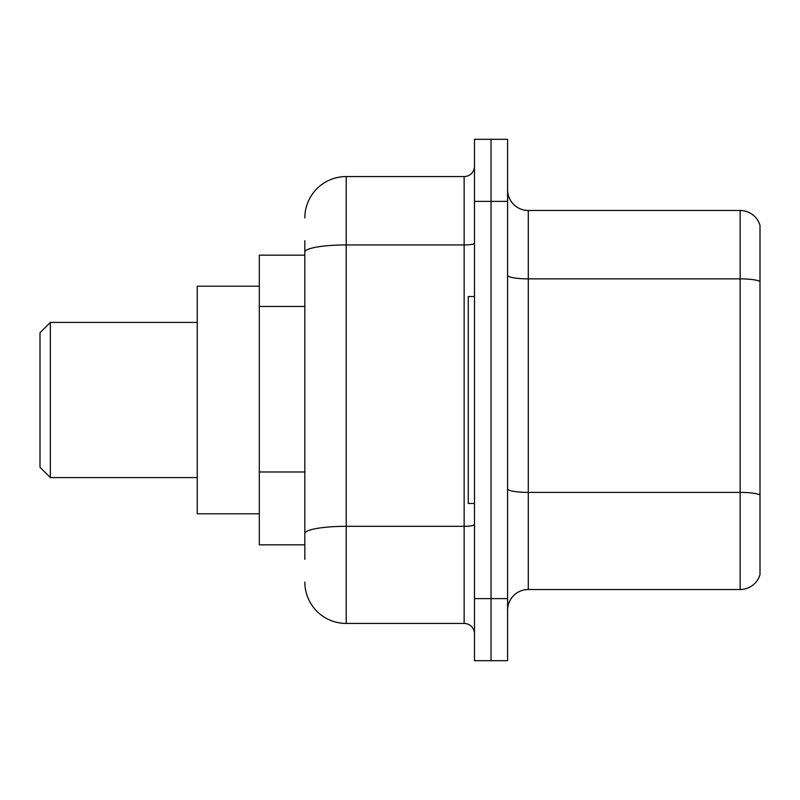<?xml version="1.0" encoding="UTF-8"?>
<svg xmlns="http://www.w3.org/2000/svg" width="800" height="800" viewBox="0 0 800 800"><rect width="100%" height="100%" fill="white"/><g stroke="black" fill="none" stroke-linecap="round" stroke-linejoin="round"><path stroke-width="1.2" d="M304.83 291.98L304.83 252.12L304.83 255.17L259.31 255.17L259.31 544.83L304.83 544.83M304.83 559.31L304.83 240.69M474.48 598.62L474.48 660.69L491.03 660.69L491.03 598.62L491.03 660.69L507.59 660.69L507.59 598.62L491.03 598.62L491.03 201.38L491.03 598.62L474.48 598.62L474.48 201.38L491.03 201.38L491.03 139.31L491.03 201.38L507.59 201.38L507.59 598.62M507.59 201.38L507.59 139.31L474.48 139.31L474.48 201.38M304.83 217.93A41.38 41.38 0 0 1 346.21 176.55L346.21 623.45L464.14 623.45L464.14 176.55A10.34 10.34 0 0 0 474.48 166.21M346.21 176.55L464.14 176.55M304.83 540.69L304.83 486.46M474.48 633.79A10.34 10.34 0 0 0 464.14 623.45M346.21 623.45A41.38 41.38 0 0 1 304.83 582.07M507.59 610.21A20.69 20.69 0 0 1 528.28 589.52L740.14 589.52L740.14 210.48L528.28 210.48A20.69 20.69 0 0 1 507.59 189.79A20.69 20.69 0 0 0 528.28 210.48L528.28 589.52M760 225.38A20.69 20.69 0 0 0 740.14 210.48A20.69 20.69 0 0 1 760 225.38L760 574.62A20.69 20.69 0 0 1 740.14 589.52M760 281.74L760 506.76M50.34 477.59L50.34 322.41L40 332.76L40 467.24L50.34 477.59L197.24 477.59M259.31 286.21L197.24 286.21L197.24 513.79L259.31 513.79M474.48 296.55L468.28 296.55L468.28 503.45L474.48 503.45M304.83 306.46L259.31 306.46M304.83 471.98L259.31 471.98M474.48 524.52A10.34 1.8 0 0 1 464.14 526.32L346.21 526.32A41.38 7.19 180 0 0 304.83 533.5M304.83 252.12A41.38 7.19 180 0 1 346.21 244.94L464.14 244.94A10.34 1.8 0 0 0 474.48 243.14M760 281.46A20.69 3.59 180 0 0 740.14 278.87L528.28 278.87A20.69 3.59 -0 0 1 507.59 275.28M760 494.97A20.69 3.59 180 0 0 740.14 492.39L528.28 492.39A20.69 3.59 0 0 1 507.59 488.8M50.34 322.41L197.24 322.41"/></g></svg>
